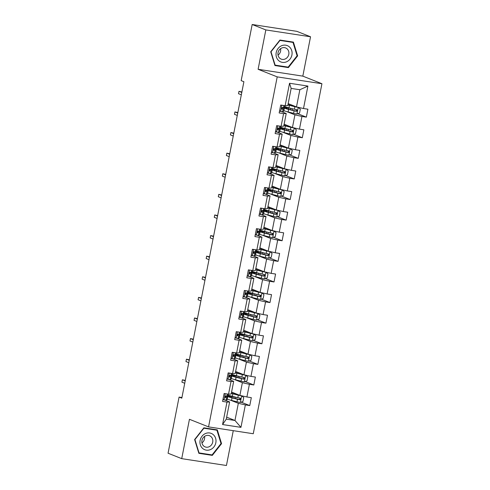 <?xml version="1.0" encoding="UTF-8"?>
<svg xmlns="http://www.w3.org/2000/svg" width="490" height="490" viewBox="0 0 490 490"><rect width="100%" height="100%" fill="white"/><g stroke="black" fill="none" stroke-linecap="round" stroke-linejoin="round"><path stroke-width="0.73" d="M310.544 36.775L265.831 29.927L258.108 69.286L302.82 76.134L310.544 36.775L296.897 31.348L252.179 24.5L241.166 80.636L243.898 81.72L181.808 398.174L179.077 397.09L168.064 453.226L181.717 458.652L226.435 465.5L233.264 430.673M302.82 76.134L321.936 83.729L253.263 433.736L208.55 426.888L277.218 76.881L321.936 83.729M288.169 103.617A10.339 0.913 -168.9 0 1 288.175 103.617L296.481 106.918L299.849 89.744L291.152 88.414L287.783 105.583L285.131 105.711L280.721 105.038L279.165 112.957L283.575 113.637L281.089 126.316L276.679 125.642L275.123 133.562L279.533 134.242L277.046 146.92L272.636 146.247L271.08 154.166L275.49 154.846L273.004 167.525L268.594 166.845L267.038 174.771L271.448 175.451L268.961 188.129L264.551 187.45L262.995 195.375L267.405 196.055L264.918 208.734L260.509 208.054L258.953 215.98L263.363 216.654L260.876 229.338L256.466 228.659L254.91 236.584L259.32 237.258L256.834 249.943L252.424 249.263L250.868 257.189L255.278 257.863L252.791 270.541L248.381 269.868L246.825 277.793L251.235 278.467L248.749 291.146L244.339 290.472L242.783 298.398L247.193 299.072L244.706 311.75L240.296 311.077L238.74 319.002L243.15 319.676L240.664 332.355L236.254 331.681L234.698 339.607L239.108 340.281L236.621 352.959L232.211 352.286L230.655 360.211L235.065 360.885L232.579 373.564L228.168 372.89L226.613 380.816L231.023 381.49L228.536 394.168L224.126 393.495L222.57 401.42L226.98 402.094L222.576 424.548L240.945 427.36L234.967 420.469L238.336 403.301L230.061 400.012M285.131 105.711L289.535 83.257L307.904 86.075L303.5 108.523L307.91 109.203L306.354 117.128L297.718 113.692M240.945 427.36L245.355 404.905L249.765 405.585L251.321 397.66L246.905 396.986L249.392 384.301L253.808 384.981L255.364 377.055L250.947 376.381L253.434 363.696L257.85 364.376L259.4 356.451L254.99 355.777L257.477 343.098L261.893 343.772L263.442 335.846L259.032 335.172L261.519 322.494L265.935 323.167L267.485 315.241L263.075 314.568L265.562 301.889L269.978 302.563L271.527 294.637L267.117 293.963L269.604 281.285L274.02 281.958L275.57 274.033L271.16 273.359L273.647 260.68L278.063 261.354L279.612 253.428L275.202 252.754L277.689 240.076L282.105 240.749L283.655 232.824L279.245 232.15L281.732 219.471L286.148 220.145L287.697 212.219L283.287 211.545L285.774 198.867L290.184 199.54L291.74 191.614L287.33 190.941L289.817 178.262L294.227 178.936L295.782 171.016L291.372 170.336L293.859 157.657L298.269 158.331L299.825 150.412L295.415 149.732L297.902 137.053L302.312 137.727L303.867 129.807L299.457 129.127L301.944 116.449L306.354 117.128M281.089 126.316L283.741 126.187L286.227 113.508L281.462 111.616M286.65 111.555L294.925 114.844L292.438 127.523L284.127 124.215A10.339 0.913 -168.9 0 1 284.133 124.221M286.227 113.508L283.575 113.637M301.944 116.449L294.925 114.844M299.457 129.127L292.438 127.523M277.046 146.92L279.698 146.792L282.185 134.113L277.42 132.22M282.608 132.159L290.882 135.448L288.396 148.127L280.084 144.82A10.339 0.913 -168.9 0 1 280.09 144.826M282.185 134.113L279.533 134.242M297.902 137.053L290.882 135.448M295.415 149.732L288.396 148.127M273.004 167.525L275.656 167.396L278.142 154.718L273.377 152.825M278.565 152.758L286.84 156.047L284.353 168.732L276.042 165.424A10.339 0.913 -168.9 0 1 276.048 165.424M278.142 154.718L275.49 154.846M293.859 157.657L286.84 156.047M291.372 170.336L284.353 168.732M268.961 188.129L271.613 188.001L274.1 175.322L269.335 173.429M274.523 173.362L282.797 176.651L280.311 189.336L271.999 186.029A10.339 0.913 -168.9 0 1 272.005 186.029M274.1 175.322L271.448 175.451M289.817 178.262L282.797 176.651M287.33 190.941L280.311 189.336M264.918 208.734L267.571 208.605L270.057 195.927L265.292 194.034M270.486 193.967L278.755 197.256L276.268 209.934L267.957 206.633A10.339 0.913 -168.9 0 1 267.963 206.633M270.057 195.927L267.405 196.055M285.774 198.867L278.755 197.256M283.287 211.545L276.268 209.934M260.876 229.338L263.528 229.21L266.015 216.531L261.25 214.632M266.444 214.571L274.712 217.86L272.226 230.539L263.914 227.238A10.339 0.913 -168.9 0 1 263.92 227.238M266.015 216.531L263.363 216.654M281.732 219.471L274.712 217.86M279.245 232.15L272.226 230.539M256.834 249.943L259.486 249.814L261.972 237.136L257.207 235.237M262.401 235.175L270.676 238.465L268.183 251.143L259.872 247.842A10.339 0.913 -168.9 0 1 259.878 247.842M261.972 237.136L259.32 237.258M277.689 240.076L270.676 238.465M275.202 252.754L268.183 251.143M252.791 270.541L255.443 270.419L257.93 257.74L253.165 255.841M258.359 255.78L266.634 259.069L264.141 271.748L255.829 268.447A10.339 0.913 -168.9 0 1 255.835 268.447M257.93 257.74L255.278 257.863M273.647 260.68L266.634 259.069M271.16 273.359L264.141 271.748M248.749 291.146L251.401 291.023L253.887 278.338L249.122 276.446M254.316 276.385L262.591 279.674L260.098 292.352L251.787 289.051A10.339 0.913 -168.9 0 1 251.793 289.051M253.887 278.338L251.235 278.467M269.604 281.285L262.591 279.674M267.117 293.963L260.098 292.352M244.706 311.75L247.358 311.628L249.845 298.943L245.08 297.05M250.274 296.989L258.549 300.278L256.056 312.957L247.744 309.656A10.339 0.913 -168.9 0 1 247.75 309.656M249.845 298.943L247.193 299.072M265.562 301.889L258.549 300.278M263.075 314.568L256.056 312.957M240.664 332.355L243.316 332.226L245.802 319.547L241.037 317.655M246.231 317.594L254.506 320.883L252.013 333.561L243.702 330.254A10.339 0.913 -168.9 0 1 243.708 330.26M245.802 319.547L243.15 319.676M261.519 322.494L254.506 320.883M259.032 335.172L252.013 333.561M236.621 352.959L239.273 352.831L241.76 340.152L236.995 338.259M242.189 338.198L250.464 341.487L247.971 354.166L239.659 350.858A10.339 0.913 -168.9 0 1 239.665 350.865M241.76 340.152L239.108 340.281M257.477 343.098L250.464 341.487M254.99 355.777L247.971 354.166M232.579 373.564L235.231 373.435L237.717 360.756L232.952 358.864M238.146 358.803L246.421 362.092L243.934 374.77L235.617 371.463M237.717 360.756L235.065 360.885M253.434 363.696L246.421 362.092M250.947 376.381L243.934 374.77M228.536 394.168L231.188 394.04L233.675 381.361L228.91 379.468M234.104 379.407L242.379 382.696L239.892 395.375L231.574 392.067A10.339 0.913 -168.9 0 1 231.58 392.074M233.675 381.361L231.023 381.49M249.392 384.301L242.379 382.696M246.905 396.986L239.892 395.375M222.576 424.548L226.264 419.134L229.632 401.965L224.867 400.073M226.65 417.162L234.967 420.469L226.264 419.134M229.632 401.965L226.98 402.094M245.355 404.905L238.336 403.301M265.831 29.927L252.179 24.5M258.108 69.286L277.218 76.881M208.55 426.888L189.44 419.293L181.717 458.652M181.937 397.531L179.077 397.09M307.904 86.075L299.849 89.744M291.152 88.414L289.535 83.257M303.5 108.523L296.481 106.918M249.765 405.585L241.129 402.149M227.103 396.667L227.262 395.859M231.145 376.063L231.305 375.254M253.808 384.981L245.172 381.545M235.188 355.458L235.347 354.65M257.85 364.376L249.214 360.94M239.23 334.854L239.389 334.045M261.893 343.772L253.257 340.336M243.273 314.249L243.432 313.441M265.935 323.167L257.299 319.731M247.315 293.645L247.475 292.836M269.978 302.563L261.341 299.133M251.358 273.04L251.517 272.232M274.02 281.958L265.384 278.528M255.4 252.436L255.56 251.627M278.063 261.354L269.427 257.924M259.443 231.831L259.602 231.023M282.105 240.749L273.469 237.319M263.485 211.227L263.644 210.424M286.148 220.145L277.512 216.715M267.528 190.628L267.687 189.82M290.184 199.54L281.548 196.11M271.57 170.024L271.73 169.215M294.227 178.936L285.59 175.506M275.613 149.419L275.772 148.611M298.269 158.331L289.633 154.901M279.655 128.815L279.815 128.006M302.312 137.727L293.675 134.297M283.698 108.21L283.857 107.402M221.56 443.664L217.327 429.889L203.858 427.825L194.622 439.542L198.86 453.317L212.323 455.382L221.56 443.664L220.996 443.444M279.937 40.045L270.707 51.762L274.939 65.538L288.402 67.602L297.638 55.885L293.406 42.109L279.937 40.045M210.547 454.671L212.323 455.382M297.075 55.664L297.638 55.885M286.625 66.891L288.402 67.602M223.024 399.13L224.095 399.969A3.583 0.319 11.1 0 0 226.055 400.11L227.066 399.718A10.339 0.913 11.1 0 0 227.189 399.613L227.679 397.102A10.339 0.913 11.1 0 0 225.394 396.055M224.095 399.969L222.975 399.362M224.757 393.586L224.059 393.838M228.267 394.125L227.991 395.522A10.339 0.913 -168.9 0 1 227.868 395.626L226.864 396.012A3.583 0.319 -168.9 0 1 225.737 395.987C224.794 396.404 224.69 396.937 225.425 397.568A3.583 0.319 11.1 0 0 226.552 397.598L227.556 397.206A10.339 0.913 11.1 0 0 227.679 397.102M225.131 396.257A8.581 0.76 -168.9 0 1 225.957 396.765A8.581 0.76 -168.9 0 1 225.853 396.851L224.971 397.194M185.293 380.412L182.39 379.787L185.196 380.908M181.919 382.163L182.39 379.787L181.919 382.163L184.73 383.284M227.299 399.068A10.339 0.913 -168.9 0 0 231.55 400.404L237.019 401.788A3.583 0.319 -168.9 0 0 240.29 402.449L242.967 401.5L243.744 397.537L241.582 395.846A3.583 0.319 -168.9 0 1 238.311 395.185L232.842 393.801A10.339 0.913 -168.9 0 1 231.317 393.397M241.582 395.846L241.098 395.651M240.131 395.43L233.767 393.85A8.581 0.76 -168.9 0 1 231.36 393.164M231.531 392.3A8.581 0.76 -168.9 0 1 232.334 392.368M232.658 396.386L230.974 396.19A10.339 0.913 11.1 0 0 227.336 396.177A10.339 0.913 11.1 0 0 232.04 397.892L237.509 399.276A3.583 0.319 11.1 0 0 239.806 399.773C240.933 399.424 241.037 398.897 240.118 398.186A3.583 0.319 -168.9 0 1 237.822 397.696L232.352 396.312A10.339 0.913 -168.9 0 1 228.101 394.971M234.183 396.771L232.076 396.526L231.856 397.647M239.334 397.874C240.333 398.621 240.229 399.148 239.022 399.46L232.964 397.941A8.581 0.76 -168.9 0 1 229.057 396.514A8.581 0.76 -168.9 0 1 232.076 396.526M213.371 434.728A8.783 7.907 111.7 0 0 202.021 436.223A8.783 7.907 111.7 0 0 202.597 448.393A8.783 7.907 111.7 0 0 213.94 446.892A8.783 7.907 111.7 0 0 213.371 434.728M211.025 436.627A6.015 5.415 111.7 0 0 209.555 435.714A6.015 5.415 111.7 0 0 202.719 438.44A6.015 5.415 111.7 0 0 203.65 445.98A6.015 5.415 111.7 0 0 205.114 446.892A6.015 5.415 111.7 0 0 211.95 444.167A6.015 5.415 111.7 0 0 211.025 436.627M212.084 454.91L199.038 452.907L194.934 439.561L203.883 428.211L216.929 430.208L221.033 443.56L212.084 454.91M198.689 452.772L199.038 452.907M215.367 429.589L216.929 430.208M201.947 442.911A6.015 5.415 111.7 0 0 204.526 436.431M276.207 52.577A8.783 7.907 111.7 0 0 282.375 62.365A8.783 7.907 111.7 0 0 291.918 54.984A8.783 7.907 111.7 0 0 285.743 45.196A8.783 7.907 111.7 0 0 276.207 52.577M278.038 52.7A6.015 5.415 111.7 0 0 281.193 59.112A6.015 5.415 111.7 0 0 288.794 54.347A6.015 5.415 111.7 0 0 285.633 47.934A6.015 5.415 111.7 0 0 278.038 52.7M278.026 55.131A6.015 5.415 111.7 0 0 280.592 51.089A6.015 5.415 111.7 0 0 280.605 48.651M293.008 42.428L297.112 55.78L288.163 67.13L275.117 65.127L271.013 51.781L279.962 40.431L293.008 42.428L291.446 41.809M274.768 64.992L275.117 65.127M227.066 378.525L228.138 379.364A3.583 0.319 11.1 0 0 230.098 379.505L231.109 379.113A10.339 0.913 11.1 0 0 231.231 379.009L231.721 376.498A10.339 0.913 11.1 0 0 229.436 375.45M228.138 379.364L227.017 378.758M228.799 372.988L228.101 373.233M232.309 373.521L232.033 374.917A10.339 0.913 -168.9 0 1 231.911 375.022L230.906 375.407A3.583 0.319 -168.9 0 1 229.779 375.383C228.83 375.799 228.732 376.332 229.467 376.963A3.583 0.319 11.1 0 0 230.594 376.994L231.599 376.602A10.339 0.913 11.1 0 0 231.721 376.498M229.173 375.652A8.581 0.76 -168.9 0 1 230 376.161A8.581 0.76 -168.9 0 1 229.896 376.247L229.008 376.59M189.336 359.807L186.433 359.182L189.238 360.303M185.961 361.565L186.433 359.182L185.961 361.565L188.773 362.68M231.109 357.921L232.18 358.76A3.583 0.319 11.1 0 0 234.14 358.901L235.151 358.509A10.339 0.913 11.1 0 0 235.274 358.404L235.764 355.893A10.339 0.913 11.1 0 0 233.479 354.846M232.18 358.76L231.06 358.153M232.842 352.384L232.144 352.629M236.352 352.916L236.076 354.313A10.339 0.913 -168.9 0 1 235.953 354.417L234.949 354.809A3.583 0.319 -168.9 0 1 233.822 354.778C232.873 355.195 232.775 355.728 233.51 356.365A3.583 0.319 11.1 0 0 234.637 356.389L235.641 356.003A10.339 0.913 11.1 0 0 235.764 355.893M233.216 355.048A8.581 0.76 -168.9 0 1 234.042 355.556A8.581 0.76 -168.9 0 1 233.938 355.642L233.05 355.991M193.379 339.202L190.475 338.578L193.281 339.699M190.004 340.96L190.475 338.578L190.004 340.96L192.815 342.075M231.335 378.464A10.339 0.913 -168.9 0 0 235.592 379.799L241.062 381.183A3.583 0.319 -168.9 0 0 244.332 381.845L247.009 380.895L247.787 376.933L245.625 375.242A3.583 0.319 -168.9 0 1 242.354 374.58L236.884 373.196A10.339 0.913 -168.9 0 1 235.359 372.792M245.625 375.242L245.141 375.046M244.173 374.826L237.809 373.245A8.581 0.76 -168.9 0 1 235.402 372.565M235.574 371.696A8.581 0.76 -168.9 0 1 236.376 371.763M236.701 375.781L235.016 375.585A10.339 0.913 11.1 0 0 231.378 375.573A10.339 0.913 11.1 0 0 236.082 377.294L241.552 378.672A3.583 0.319 11.1 0 0 243.849 379.168C244.976 378.819 245.08 378.292 244.161 377.582A3.583 0.319 -168.9 0 1 241.864 377.092L236.394 375.708A10.339 0.913 -168.9 0 1 232.144 374.366M238.226 376.167L236.119 375.922L235.898 377.043M243.377 377.269C244.375 378.017 244.271 378.543 243.065 378.856L237.007 377.337A8.581 0.76 -168.9 0 1 233.099 375.91A8.581 0.76 -168.9 0 1 236.119 375.922M235.378 357.859A10.339 0.913 -168.9 0 0 239.635 359.195L245.104 360.579A3.583 0.319 -168.9 0 0 248.375 361.24L251.052 360.291L251.829 356.328L249.667 354.638A3.583 0.319 -168.9 0 1 246.397 353.976L240.927 352.592A10.339 0.913 -168.9 0 1 239.402 352.188M249.667 354.638L249.183 354.442M248.216 354.221L241.852 352.641A8.581 0.76 -168.9 0 1 239.445 351.961M239.616 351.091A8.581 0.76 -168.9 0 1 240.418 351.165M240.743 355.177L239.059 354.981A10.339 0.913 11.1 0 0 235.421 354.968A10.339 0.913 11.1 0 0 240.125 356.689L245.594 358.068A3.583 0.319 11.1 0 0 247.891 358.564C249.018 358.215 249.122 357.688 248.203 356.977A3.583 0.319 -168.9 0 1 245.907 356.487L240.437 355.103A10.339 0.913 -168.9 0 1 236.186 353.768M242.268 355.569L240.161 355.317L239.941 356.444M247.419 356.665C248.418 357.412 248.314 357.939 247.107 358.251L241.049 356.732A8.581 0.76 -168.9 0 1 237.142 355.311A8.581 0.76 -168.9 0 1 240.161 355.317M235.151 337.316L236.223 338.155A3.583 0.319 11.1 0 0 238.183 338.296L239.194 337.904A10.339 0.913 11.1 0 0 239.316 337.8L239.806 335.289A10.339 0.913 11.1 0 0 237.521 334.241M236.223 338.155L235.102 337.555M236.884 331.779L236.186 332.024M240.394 332.312L240.118 333.708A10.339 0.913 -168.9 0 1 239.996 333.812L238.985 334.204A3.583 0.319 -168.9 0 1 237.864 334.174C236.915 334.59 236.817 335.123 237.552 335.76A3.583 0.319 11.1 0 0 238.679 335.785L239.684 335.399A10.339 0.913 11.1 0 0 239.806 335.289M237.258 334.443A8.581 0.76 -168.9 0 1 238.085 334.952A8.581 0.76 -168.9 0 1 237.981 335.038L237.093 335.387M197.421 318.598L194.518 317.979L197.323 319.094M194.046 320.356L194.518 317.979L194.046 320.356L196.857 321.471M239.187 316.712L240.265 317.551A3.583 0.319 11.1 0 0 242.225 317.692L243.236 317.3A10.339 0.913 11.1 0 0 243.359 317.195L243.849 314.69A10.339 0.913 11.1 0 0 241.564 313.637M240.265 317.551L239.145 316.95M240.921 311.175L240.229 311.42M244.436 311.714L244.161 313.104A10.339 0.913 -168.9 0 1 244.038 313.208L243.028 313.6A3.583 0.319 -168.9 0 1 241.907 313.569C240.958 313.992 240.86 314.519 241.595 315.156A3.583 0.319 11.1 0 0 242.721 315.18L243.726 314.794A10.339 0.913 11.1 0 0 243.849 314.69M241.3 313.839A8.581 0.76 -168.9 0 1 242.127 314.347A8.581 0.76 -168.9 0 1 242.023 314.439L241.135 314.782M201.464 297.993L198.56 297.375L201.365 298.49M198.089 299.751L198.56 297.375L198.089 299.751L200.9 300.866M243.23 296.107L244.308 296.946A3.583 0.319 11.1 0 0 246.268 297.087L247.279 296.695A10.339 0.913 11.1 0 0 247.401 296.591L247.891 294.086A10.339 0.913 11.1 0 0 245.606 293.032M244.308 296.946L243.187 296.346M244.963 290.57L244.271 290.815M248.479 291.109L248.203 292.499A10.339 0.913 -168.9 0 1 248.081 292.604L247.07 292.996A3.583 0.319 -168.9 0 1 245.949 292.965C245 293.388 244.896 293.914 245.637 294.551A3.583 0.319 11.1 0 0 246.764 294.576L247.769 294.19A10.339 0.913 11.1 0 0 247.891 294.086M245.343 293.234A8.581 0.76 -168.9 0 1 246.17 293.743A8.581 0.76 -168.9 0 1 246.066 293.835L245.178 294.178M205.506 277.395L202.603 276.77L205.408 277.885M202.131 279.147L202.603 276.77L202.131 279.147L204.943 280.262M239.42 337.255A10.339 0.913 -168.9 0 0 243.677 338.59L249.147 339.974A3.583 0.319 -168.9 0 0 252.417 340.636L255.094 339.686L255.872 335.724L253.71 334.033A3.583 0.319 -168.9 0 1 250.439 333.372L244.969 331.987A10.339 0.913 -168.9 0 1 243.444 331.583M253.71 334.033L253.226 333.837M252.258 333.616L245.894 332.036A8.581 0.76 -168.9 0 1 243.487 331.356M243.659 330.487A8.581 0.76 -168.9 0 1 244.461 330.56M244.786 334.578L243.101 334.376A10.339 0.913 11.1 0 0 239.463 334.364A10.339 0.913 11.1 0 0 244.167 336.085L249.637 337.463A3.583 0.319 11.1 0 0 251.934 337.959C253.061 337.61 253.159 337.083 252.246 336.379A3.583 0.319 -168.9 0 1 249.949 335.883L244.479 334.499A10.339 0.913 -168.9 0 1 240.229 333.163M246.311 334.964L244.204 334.713L243.983 335.84M251.462 336.067C252.46 336.808 252.356 337.334 251.15 337.647L245.092 336.128A8.581 0.76 -168.9 0 1 241.184 334.707A8.581 0.76 -168.9 0 1 244.204 334.713M243.463 316.65A10.339 0.913 -168.9 0 0 247.713 317.986L253.189 319.37A3.583 0.319 -168.9 0 0 256.46 320.031L259.137 319.082L259.908 315.119L257.752 313.429A3.583 0.319 -168.9 0 1 254.482 312.767L249.012 311.383A10.339 0.913 -168.9 0 1 247.487 310.979M257.752 313.429L257.268 313.233M256.301 313.012L249.937 311.432A8.581 0.76 -168.9 0 1 247.53 310.752M247.701 309.882A8.581 0.76 -168.9 0 1 248.504 309.956M248.828 313.974L247.144 313.772A10.339 0.913 11.1 0 0 243.506 313.759A10.339 0.913 11.1 0 0 248.21 315.48L253.679 316.865A3.583 0.319 11.1 0 0 255.976 317.355C257.103 317.005 257.201 316.479 256.288 315.774A3.583 0.319 -168.9 0 1 253.992 315.278L248.522 313.894A10.339 0.913 -168.9 0 1 244.271 312.559M250.353 314.36L248.246 314.108L248.026 315.235M255.504 315.462C256.503 316.203 256.399 316.73 255.192 317.042L249.134 315.523A8.581 0.76 -168.9 0 1 245.227 314.102A8.581 0.76 -168.9 0 1 248.246 314.108M247.505 296.046A10.339 0.913 -168.9 0 0 251.756 297.387L257.232 298.765A3.583 0.319 -168.9 0 0 260.502 299.427L263.179 298.477L263.951 294.514L261.795 292.824A3.583 0.319 -168.9 0 1 258.524 292.163L253.054 290.778A10.339 0.913 -168.9 0 1 251.523 290.374M261.795 292.824L261.311 292.628M260.343 292.408L253.979 290.827A8.581 0.76 -168.9 0 1 251.572 290.147M251.744 289.278A8.581 0.76 -168.9 0 1 252.546 289.351M252.871 293.369L251.186 293.167A10.339 0.913 11.1 0 0 247.548 293.161A10.339 0.913 11.1 0 0 252.252 294.876L257.722 296.26A3.583 0.319 11.1 0 0 260.019 296.75C261.146 296.401 261.243 295.874 260.331 295.17A3.583 0.319 -168.9 0 1 258.034 294.674L252.564 293.29A10.339 0.913 -168.9 0 1 248.314 291.954M254.396 293.755L252.289 293.504L252.068 294.631M259.541 294.858C260.545 295.599 260.441 296.125 259.235 296.438L253.177 294.919A8.581 0.76 -168.9 0 1 249.269 293.498A8.581 0.76 -168.9 0 1 252.289 293.504M247.272 275.503L248.35 276.342A3.583 0.319 11.1 0 0 250.31 276.483L251.321 276.097A10.339 0.913 11.1 0 0 251.444 275.986L251.934 273.481A10.339 0.913 11.1 0 0 249.643 272.428M248.35 276.342L247.23 275.741M249.006 269.966L248.314 270.211M252.522 270.505L252.246 271.895A10.339 0.913 -168.9 0 1 252.123 271.999L251.113 272.391A3.583 0.319 -168.9 0 1 249.992 272.36C249.043 272.783 248.938 273.31 249.68 273.947A3.583 0.319 11.1 0 0 250.807 273.977L251.811 273.585A10.339 0.913 11.1 0 0 251.934 273.481M249.386 272.636A8.581 0.76 -168.9 0 1 250.212 273.138A8.581 0.76 -168.9 0 1 250.108 273.23L249.22 273.573M209.549 256.791L206.639 256.166L209.451 257.281M206.174 258.542L206.639 256.166L206.174 258.542L208.985 259.657M251.548 275.441A10.339 0.913 -168.9 0 0 255.798 276.783L261.274 278.161A3.583 0.319 -168.9 0 0 264.545 278.822L267.221 277.873L267.993 273.91L265.837 272.22A3.583 0.319 -168.9 0 1 262.567 271.558L257.097 270.174A10.339 0.913 -168.9 0 1 255.566 269.769M265.837 272.22L265.353 272.024M264.386 271.803L258.022 270.223A8.581 0.76 -168.9 0 1 255.615 269.543M255.786 268.673A8.581 0.76 -168.9 0 1 256.582 268.747M256.913 272.765L255.229 272.562A10.339 0.913 11.1 0 0 251.591 272.556A10.339 0.913 11.1 0 0 256.295 274.271L261.764 275.656A3.583 0.319 11.1 0 0 264.061 276.146C265.182 275.796 265.286 275.27 264.373 274.565A3.583 0.319 -168.9 0 1 262.077 274.069L256.607 272.685A10.339 0.913 -168.9 0 1 252.356 271.35M258.438 273.151L256.331 272.899L256.111 274.026M263.583 274.253C264.588 274.994 264.484 275.521 263.277 275.833L257.219 274.314A8.581 0.76 -168.9 0 1 253.312 272.893A8.581 0.76 -168.9 0 1 256.331 272.899M251.315 254.898L252.393 255.737A3.583 0.319 11.1 0 0 254.353 255.878L255.364 255.492A10.339 0.913 11.1 0 0 255.486 255.382L255.976 252.877A10.339 0.913 11.1 0 0 253.685 251.823M252.393 255.737L251.272 255.137M253.048 249.361L252.356 249.606M256.564 249.9L256.288 251.29A10.339 0.913 -168.9 0 1 256.166 251.395L255.155 251.787A3.583 0.319 -168.9 0 1 254.034 251.756C253.085 252.179 252.981 252.705 253.722 253.342A3.583 0.319 11.1 0 0 254.849 253.373L255.854 252.981A10.339 0.913 11.1 0 0 255.976 252.877M253.428 252.032A8.581 0.76 -168.9 0 1 254.255 252.54A8.581 0.76 -168.9 0 1 254.151 252.626L253.263 252.969M213.591 236.186L210.682 235.561L213.493 236.676M210.216 237.938L210.682 235.561L210.216 237.938L213.028 239.053M255.59 254.837A10.339 0.913 -168.9 0 0 259.841 256.178L265.317 257.556A3.583 0.319 -168.9 0 0 268.587 258.218L271.258 257.268L272.036 253.306L269.88 251.615A3.583 0.319 -168.9 0 1 266.609 250.954L261.139 249.569A10.339 0.913 -168.9 0 1 259.608 249.165M269.88 251.615L269.396 251.425M268.428 251.199L262.064 249.618A8.581 0.76 -168.9 0 1 259.657 248.938M259.829 248.069A8.581 0.76 -168.9 0 1 260.625 248.142M260.956 252.16L259.271 251.958A10.339 0.913 11.1 0 0 255.633 251.952A10.339 0.913 11.1 0 0 260.337 253.667L265.807 255.051A3.583 0.319 11.1 0 0 268.104 255.547C269.224 255.192 269.329 254.665 268.416 253.961A3.583 0.319 -168.9 0 1 266.119 253.465L260.649 252.081A10.339 0.913 -168.9 0 1 256.399 250.745M262.481 252.546L260.374 252.295L260.153 253.422M267.626 253.649C268.63 254.39 268.526 254.916 267.32 255.235L261.262 253.716A8.581 0.76 -168.9 0 1 257.354 252.289A8.581 0.76 -168.9 0 1 260.374 252.295M255.357 234.293L256.435 235.133A3.583 0.319 11.1 0 0 258.395 235.274L259.406 234.888A10.339 0.913 11.1 0 0 259.529 234.784L260.019 232.272A10.339 0.913 11.1 0 0 257.728 231.219M256.435 235.133L255.315 234.532M257.091 228.757L256.399 229.002M260.607 229.296L260.331 230.686A10.339 0.913 -168.9 0 1 260.208 230.79L259.198 231.182A3.583 0.319 -168.9 0 1 258.077 231.151C257.127 231.574 257.023 232.101 257.764 232.738A3.583 0.319 11.1 0 0 258.892 232.768L259.896 232.376A10.339 0.913 11.1 0 0 260.019 232.272M257.471 231.427A8.581 0.76 -168.9 0 1 258.297 231.935A8.581 0.76 -168.9 0 1 258.193 232.021L257.305 232.364M217.633 215.582L214.724 214.957L217.536 216.072M214.259 217.333L214.724 214.957L214.259 217.333L217.07 218.448M259.633 234.232A10.339 0.913 -168.9 0 0 263.883 235.574L269.359 236.958A3.583 0.319 -168.9 0 0 272.63 237.613L275.3 236.664L276.078 232.701L273.922 231.011A3.583 0.319 -168.9 0 1 270.651 230.349L265.182 228.971A10.339 0.913 -168.9 0 1 263.651 228.561M273.922 231.011L273.438 230.821M272.471 230.594L266.107 229.014A8.581 0.76 -168.9 0 1 263.7 228.334M263.871 227.464A8.581 0.76 -168.9 0 1 264.667 227.538M264.998 231.556L263.314 231.354A10.339 0.913 11.1 0 0 259.675 231.347A10.339 0.913 11.1 0 0 264.38 233.062L269.849 234.447A3.583 0.319 11.1 0 0 272.146 234.943C273.267 234.594 273.371 234.061 272.458 233.356A3.583 0.319 -168.9 0 1 270.161 232.86L264.692 231.476A10.339 0.913 -168.9 0 1 260.435 230.141M266.523 231.942L264.416 231.69L264.196 232.817M271.668 233.044C272.673 233.785 272.569 234.312 271.362 234.63L265.304 233.111A8.581 0.76 -168.9 0 1 261.397 231.684A8.581 0.76 -168.9 0 1 264.416 231.69M259.4 213.689L260.478 214.528A3.583 0.319 11.1 0 0 262.438 214.669L263.449 214.283A10.339 0.913 11.1 0 0 263.571 214.179L264.061 211.668A10.339 0.913 11.1 0 0 261.77 210.614M260.478 214.528L259.357 213.928M261.133 208.152L260.441 208.397M264.649 208.691L264.373 210.081A10.339 0.913 -168.9 0 1 264.251 210.186L263.24 210.578A3.583 0.319 -168.9 0 1 262.119 210.547C261.17 210.97 261.066 211.496 261.807 212.133A3.583 0.319 11.1 0 0 262.934 212.164L263.939 211.772A10.339 0.913 11.1 0 0 264.061 211.668M261.513 210.823A8.581 0.76 -168.9 0 1 262.34 211.331A8.581 0.76 -168.9 0 1 262.236 211.417L261.348 211.76M221.676 194.977L218.767 194.352L221.578 195.467M218.301 196.729L218.767 194.352L218.301 196.729L221.113 197.844M263.675 213.628A10.339 0.913 -168.9 0 0 267.926 214.969L273.402 216.353A3.583 0.319 -168.9 0 0 276.666 217.009L279.343 216.059L280.121 212.096L277.965 210.406A3.583 0.319 -168.9 0 1 274.694 209.745L269.224 208.366A10.339 0.913 -168.9 0 1 267.693 207.956M277.965 210.406L277.481 210.216M276.513 209.996L270.149 208.409A8.581 0.76 -168.9 0 1 267.742 207.729M267.908 206.86A8.581 0.76 -168.9 0 1 268.71 206.933M269.041 210.951L267.356 210.749A10.339 0.913 11.1 0 0 263.718 210.743A10.339 0.913 11.1 0 0 268.422 212.458L273.892 213.842A3.583 0.319 11.1 0 0 276.189 214.338C277.309 213.989 277.414 213.456 276.501 212.752A3.583 0.319 -168.9 0 1 274.204 212.256L268.734 210.871A10.339 0.913 -168.9 0 1 264.478 209.536M270.566 211.337L268.459 211.086L268.238 212.213M275.711 212.44C276.715 213.181 276.611 213.707 275.404 214.026L269.347 212.507A8.581 0.76 -168.9 0 1 265.439 211.08A8.581 0.76 -168.9 0 1 268.459 211.086M263.442 193.085L264.514 193.924A3.583 0.319 11.1 0 0 266.48 194.071L267.491 193.679A10.339 0.913 11.1 0 0 267.614 193.575L268.104 191.063A10.339 0.913 11.1 0 0 265.813 190.01M264.514 193.924L263.4 193.323M265.176 187.548L264.484 187.793M268.692 188.087L268.416 189.477A10.339 0.913 -168.9 0 1 268.293 189.581L267.283 189.973A3.583 0.319 -168.9 0 1 266.162 189.942C265.213 190.365 265.108 190.892 265.85 191.529A3.583 0.319 11.1 0 0 266.977 191.559L267.981 191.167A10.339 0.913 11.1 0 0 268.104 191.063M265.555 190.218A8.581 0.76 -168.9 0 1 266.382 190.726A8.581 0.76 -168.9 0 1 266.278 190.812L265.39 191.155M225.719 174.373L222.809 173.748L225.621 174.863M222.344 176.124L222.809 173.748L222.344 176.124L225.155 177.239M267.718 193.029A10.339 0.913 -168.9 0 0 271.968 194.365L277.444 195.749A3.583 0.319 -168.9 0 0 280.709 196.404L283.385 195.455L284.163 191.492L282.007 189.802A3.583 0.319 -168.9 0 1 278.737 189.14L273.267 187.762A10.339 0.913 -168.9 0 1 271.736 187.352M282.007 189.802L281.523 189.612M280.556 189.391L274.192 187.805A8.581 0.76 -168.9 0 1 271.785 187.125M271.95 186.255A8.581 0.76 -168.9 0 1 272.752 186.329M273.083 190.347L271.399 190.151A10.339 0.913 11.1 0 0 267.761 190.138A10.339 0.913 11.1 0 0 272.464 191.853L277.934 193.238A3.583 0.319 11.1 0 0 280.231 193.734C281.352 193.385 281.456 192.852 280.543 192.147A3.583 0.319 -168.9 0 1 278.247 191.651L272.777 190.267A10.339 0.913 -168.9 0 1 268.52 188.932M274.608 190.732L272.501 190.481L272.281 191.608M279.753 191.835C280.758 192.576 280.654 193.109 279.447 193.421L273.389 191.902A8.581 0.76 -168.9 0 1 269.482 190.475A8.581 0.76 -168.9 0 1 272.501 190.481M267.485 172.48L268.557 173.325A3.583 0.319 11.1 0 0 270.523 173.466L271.534 173.074A10.339 0.913 11.1 0 0 271.656 172.97L272.146 170.459A10.339 0.913 11.1 0 0 269.855 169.411M268.557 173.325L267.442 172.719M269.218 166.943L268.526 167.188M272.734 167.482L272.458 168.872A10.339 0.913 -168.9 0 1 272.336 168.977L271.325 169.369A3.583 0.319 -168.9 0 1 270.204 169.338C269.255 169.761 269.151 170.287 269.892 170.924A3.583 0.319 11.1 0 0 271.019 170.955L272.024 170.563A10.339 0.913 11.1 0 0 272.146 170.459M269.598 169.614A8.581 0.76 -168.9 0 1 270.425 170.122A8.581 0.76 -168.9 0 1 270.321 170.208L269.433 170.551M229.761 153.768L226.852 153.143L229.663 154.258M226.386 155.52L226.852 153.143L226.386 155.52L229.198 156.641M271.76 172.425A10.339 0.913 -168.9 0 0 276.011 173.76L281.487 175.144A3.583 0.319 -168.9 0 0 284.751 175.806L287.428 174.85L288.206 170.888L286.05 169.197A3.583 0.319 -168.9 0 1 282.779 168.542L277.309 167.157A10.339 0.913 -168.9 0 1 275.778 166.747M286.05 169.197L285.566 169.007M284.598 168.787L278.234 167.2A8.581 0.76 -168.9 0 1 275.827 166.52M275.993 165.651A8.581 0.76 -168.9 0 1 276.795 165.724M277.12 169.742L275.441 169.546A10.339 0.913 11.1 0 0 271.803 169.534A10.339 0.913 11.1 0 0 276.507 171.249L281.977 172.633A3.583 0.319 11.1 0 0 284.274 173.129C285.394 172.78 285.499 172.247 284.586 171.543A3.583 0.319 -168.9 0 1 282.289 171.047L276.813 169.663A10.339 0.913 -168.9 0 1 272.562 168.327M278.651 170.128L276.544 169.883L276.323 171.004M283.796 171.231C284.8 171.972 284.696 172.505 283.49 172.817L277.432 171.298A8.581 0.76 -168.9 0 1 273.524 169.871A8.581 0.76 -168.9 0 1 276.544 169.883M271.527 151.876L272.599 152.721A3.583 0.319 11.1 0 0 274.565 152.862L275.576 152.47A10.339 0.913 11.1 0 0 275.699 152.365L276.189 149.854A10.339 0.913 11.1 0 0 273.898 148.807M272.599 152.721L271.485 152.114M273.261 146.339L272.569 146.59M276.77 146.878L276.501 148.268A10.339 0.913 -168.9 0 1 276.378 148.372L275.368 148.764A3.583 0.319 -168.9 0 1 274.247 148.733C273.298 149.156 273.193 149.683 273.935 150.32A3.583 0.319 11.1 0 0 275.062 150.35L276.066 149.958A10.339 0.913 11.1 0 0 276.189 149.854M273.641 149.009A8.581 0.76 -168.9 0 1 274.467 149.517A8.581 0.76 -168.9 0 1 274.363 149.603L273.475 149.946M233.804 133.164L230.894 132.539L233.706 133.654M230.429 134.915L230.894 132.539L230.429 134.915L233.24 136.036M275.803 151.82A10.339 0.913 -168.9 0 0 280.053 153.156L285.523 154.54A3.583 0.319 -168.9 0 0 288.794 155.201L291.47 154.246L292.248 150.289L290.092 148.593A3.583 0.319 -168.9 0 1 286.822 147.937L281.352 146.553A10.339 0.913 -168.9 0 1 279.821 146.143M290.092 148.593L289.608 148.403M288.641 148.182L282.277 146.596A8.581 0.76 -168.9 0 1 279.87 145.916M280.035 145.052A8.581 0.76 -168.9 0 1 280.837 145.12M281.162 149.138L279.484 148.942A10.339 0.913 11.1 0 0 275.846 148.929A10.339 0.913 11.1 0 0 280.55 150.644L286.019 152.029A3.583 0.319 11.1 0 0 288.316 152.525C289.437 152.176 289.541 151.649 288.628 150.938A3.583 0.319 -168.9 0 1 286.332 150.442L280.856 149.058A10.339 0.913 -168.9 0 1 276.605 147.723M282.693 149.524L280.586 149.279L280.366 150.399M287.838 150.626C288.843 151.367 288.739 151.9 287.532 152.212L281.474 150.693A8.581 0.76 -168.9 0 1 277.567 149.266A8.581 0.76 -168.9 0 1 280.586 149.279M275.57 131.271L276.642 132.116A3.583 0.319 11.1 0 0 278.608 132.257L279.618 131.865A10.339 0.913 11.1 0 0 279.741 131.761L280.231 129.25A10.339 0.913 11.1 0 0 277.94 128.202M276.642 132.116L275.527 131.51M277.303 125.734L276.611 125.985M280.813 126.273L280.543 127.663A10.339 0.913 -168.9 0 1 280.421 127.768L279.41 128.16A3.583 0.319 -168.9 0 1 278.289 128.129C277.34 128.552 277.236 129.078 277.977 129.715A3.583 0.319 11.1 0 0 279.104 129.746L280.108 129.354A10.339 0.913 11.1 0 0 280.231 129.25M277.683 128.405A8.581 0.76 -168.9 0 1 278.51 128.913A8.581 0.76 -168.9 0 1 278.406 128.999L277.518 129.342M237.846 112.559L234.937 111.934L237.748 113.055M234.471 114.311L234.937 111.934L234.471 114.311L237.282 115.432M279.845 131.216A10.339 0.913 -168.9 0 0 284.096 132.551L289.566 133.935A3.583 0.319 -168.9 0 0 292.836 134.597L295.513 133.641L296.291 129.685L294.135 127.988A3.583 0.319 -168.9 0 1 290.864 127.333L285.394 125.948A10.339 0.913 -168.9 0 1 283.863 125.538M294.135 127.988L293.651 127.798M292.683 127.578L286.319 125.991A8.581 0.76 -168.9 0 1 283.912 125.311M284.078 124.448A8.581 0.76 -168.9 0 1 284.88 124.515M285.204 128.533L283.52 128.337A10.339 0.913 11.1 0 0 279.888 128.325A10.339 0.913 11.1 0 0 284.592 130.04L290.062 131.424A3.583 0.319 11.1 0 0 292.358 131.92C293.479 131.571 293.584 131.044 292.671 130.334A3.583 0.319 -168.9 0 1 290.374 129.838L284.898 128.46A10.339 0.913 -168.9 0 1 280.648 127.118M286.736 128.919L284.629 128.674L284.408 129.795M291.881 130.022C292.885 130.763 292.781 131.296 291.575 131.608L285.517 130.089A8.581 0.76 -168.9 0 1 281.609 128.662A8.581 0.76 -168.9 0 1 284.629 128.674M279.612 110.667L280.684 111.512A3.583 0.319 11.1 0 0 282.65 111.653L283.661 111.261A10.339 0.913 11.1 0 0 283.784 111.157L284.274 108.645A10.339 0.913 11.1 0 0 281.983 107.598M280.684 111.512L279.57 110.905M281.346 105.129L280.654 105.381M284.855 105.669L284.586 107.059A10.339 0.913 -168.9 0 1 284.463 107.169L283.453 107.555A3.583 0.319 -168.9 0 1 282.332 107.531C281.382 107.947 281.278 108.474 282.019 109.111A3.583 0.319 11.1 0 0 283.14 109.141L284.151 108.749A10.339 0.913 11.1 0 0 284.274 108.645M281.726 107.8A8.581 0.76 -168.9 0 1 282.552 108.308A8.581 0.76 -168.9 0 1 282.448 108.394L281.56 108.737M241.889 91.955L238.979 91.33L241.791 92.451M238.514 93.706L238.979 91.33L238.514 93.706L241.325 94.827M283.888 110.611A10.339 0.913 -168.9 0 0 288.138 111.947L293.608 113.331A3.583 0.319 -168.9 0 0 296.879 113.992L299.555 113.043L300.333 109.08L298.177 107.39A3.583 0.319 -168.9 0 1 294.907 106.728L289.437 105.344A10.339 0.913 -168.9 0 1 287.906 104.94M298.177 107.39L297.693 107.194M296.726 106.973L290.362 105.387A8.581 0.76 -168.9 0 1 287.955 104.707M288.12 103.843A8.581 0.76 -168.9 0 1 288.922 103.911M289.247 107.929L287.563 107.733A10.339 0.913 11.1 0 0 283.93 107.72A10.339 0.913 11.1 0 0 288.635 109.435L294.104 110.82A3.583 0.319 11.1 0 0 296.401 111.316C297.522 110.967 297.626 110.44 296.713 109.729A3.583 0.319 -168.9 0 1 294.417 109.233L288.941 107.855A10.339 0.913 -168.9 0 1 284.69 106.514M290.778 108.315L288.671 108.07L288.451 109.19M295.923 109.417C296.928 110.158 296.824 110.691 295.617 111.003L289.559 109.484A8.581 0.76 -168.9 0 1 285.652 108.057A8.581 0.76 -168.9 0 1 288.671 108.07M225.265 393.666L224.04 399.926M227.556 397.206L227.066 399.718M228.168 394.113L227.868 395.626M226.552 397.598L226.055 400.11M227.262 393.972L226.864 396.012M240.357 402.425L241.637 395.889M232.352 396.312L232.842 393.801M232.854 392.576L232.658 393.556M234.894 393.39L234.753 394.095M234.226 396.784L233.951 398.192M231.55 400.404L232.04 397.892M237.822 397.696L238.311 395.185M237.019 401.788L237.509 399.276M239.022 399.46L239.806 399.773M229.308 373.062L228.083 379.321M231.599 376.602L231.109 379.113M232.211 373.509L231.911 375.022M230.594 376.994L230.098 379.505M231.305 373.368L230.906 375.407M233.35 352.457L232.125 358.717M235.641 356.003L235.151 358.509M236.254 352.904L235.953 354.417M234.637 356.389L234.14 358.901M235.347 352.763L234.949 354.809M244.4 381.82L245.68 375.285M236.394 375.708L236.884 373.196M236.897 371.971L236.701 372.951M238.936 372.786L238.795 373.49M238.269 376.179L237.993 377.588M235.592 379.799L236.082 377.294M241.864 377.092L242.354 374.58M241.062 381.183L241.552 378.672M243.065 378.856L243.849 379.168M248.442 361.216L249.722 354.68M240.437 355.103L240.927 352.592M240.939 351.367L240.743 352.347M242.979 352.181L242.838 352.886M242.311 355.575L242.036 356.983M239.635 359.195L240.125 356.689M245.907 356.487L246.397 353.976M245.104 360.579L245.594 358.068M247.107 358.251L247.891 358.564M237.393 331.853L236.168 338.112M239.684 335.399L239.194 337.904M240.296 332.3L239.996 333.812M238.679 335.785L238.183 338.296M239.389 332.159L238.985 334.204M241.435 311.254L240.21 317.508M243.726 314.794L243.236 317.3M244.339 311.695L244.038 313.208M242.721 315.18L242.225 317.692M243.432 311.554L243.028 313.6M245.478 290.65L244.253 296.903M247.769 294.19L247.279 296.695M248.381 291.091L248.081 292.604M246.764 294.576L246.268 297.087M247.475 290.95L247.07 292.996M252.485 340.611L253.765 334.076M244.479 334.499L244.969 331.987M244.982 330.762L244.786 331.742M247.021 331.577L246.88 332.287M246.354 334.97L246.078 336.379M243.677 338.59L244.167 336.085M249.949 335.883L250.439 333.372M249.147 339.974L249.637 337.463M251.15 337.647L251.934 337.959M256.527 320.007L257.807 313.471M248.522 313.894L249.012 311.383M249.024 310.158L248.828 311.138M251.064 310.972L250.923 311.683M250.396 314.366L250.121 315.774M247.713 317.986L248.21 315.48M253.992 315.278L254.482 312.767M253.189 319.37L253.679 316.865M255.192 317.042L255.976 317.355M260.57 299.402L261.85 292.867M252.564 293.29L253.054 290.778M253.067 289.559L252.871 290.533M255.106 290.368L254.965 291.078M254.439 293.761L254.163 295.17M251.756 297.387L252.252 294.876M258.034 294.674L258.524 292.163M257.232 298.765L257.722 296.26M259.235 296.438L260.019 296.75M249.52 270.045L248.295 276.299M251.811 273.585L251.321 276.097M252.424 270.486L252.123 271.999M250.807 273.977L250.31 276.483M251.517 270.351L251.113 272.391M264.612 278.798L265.892 272.262M256.607 272.685L257.097 270.174M257.109 268.955L256.913 269.929M259.149 269.763L259.008 270.474M258.481 273.163L258.206 274.565M255.798 276.783L256.295 274.271M262.077 274.069L262.567 271.558M261.274 278.161L261.764 275.656M263.277 275.833L264.061 276.146M253.563 249.441L252.338 255.694M255.854 252.981L255.364 255.492M256.466 249.882L256.166 251.395M254.849 253.373L254.353 255.878M255.56 249.747L255.155 251.787M268.649 258.193L269.935 251.658M260.649 252.081L261.139 249.569M261.152 248.35L260.956 249.324M263.191 249.159L263.05 249.869M262.524 252.558L262.248 253.961M259.841 256.178L260.337 253.667M266.119 253.465L266.609 250.954M265.317 257.556L265.807 255.051M267.32 255.235L268.104 255.547M257.605 228.836L256.38 235.09M259.896 232.376L259.406 234.888M260.502 229.277L260.208 230.79M258.892 232.768L258.395 235.274M259.602 229.142L259.198 231.182M272.691 237.589L273.977 231.053M264.692 231.476L265.182 228.971M265.194 227.746L264.998 228.72M267.234 228.554L267.093 229.265M266.566 231.954L266.291 233.356M263.883 235.574L264.38 233.062M270.161 232.86L270.651 230.349M269.359 236.958L269.849 234.447M271.362 234.63L272.146 234.943M261.648 208.232L260.423 214.485M263.939 211.772L263.449 214.283M264.545 208.673L264.251 210.186M262.934 212.164L262.438 214.669M263.644 208.538L263.24 210.578M276.734 216.99L278.02 210.449M268.734 210.871L269.224 208.366M269.237 207.141L269.041 208.115M271.276 207.95L271.135 208.66M270.609 211.349L270.333 212.752M267.926 214.969L268.422 212.458M274.204 212.256L274.694 209.745M273.402 216.353L273.892 213.842M275.404 214.026L276.189 214.338M265.69 187.627L264.465 193.887M267.981 191.167L267.491 193.679M268.587 188.068L268.293 189.581M266.977 191.559L266.48 194.071M267.687 187.933L267.283 189.973M280.776 196.386L282.062 189.844M272.777 190.267L273.267 187.762M273.279 186.537L273.083 187.517M275.319 187.345L275.178 188.056M274.651 190.745L274.375 192.147M271.968 194.365L272.464 191.853M278.247 191.651L278.737 189.14M277.444 195.749L277.934 193.238M279.447 193.421L280.231 193.734M269.733 167.023L268.508 173.282M272.024 170.563L271.534 173.074M272.63 167.47L272.336 168.977M271.019 170.955L270.523 173.466M271.73 167.329L271.325 169.369M284.819 175.781L286.105 169.24M276.813 169.663L277.309 167.157M277.316 165.932L277.126 166.912M279.361 166.741L279.22 167.451M278.694 170.14L278.418 171.543M276.011 173.76L276.507 171.249M282.289 171.047L282.779 168.542M281.487 175.144L281.977 172.633M283.49 172.817L284.274 173.129M273.775 146.418L272.55 152.678M276.066 149.958L275.576 152.47M276.672 146.865L276.378 148.372M275.062 150.35L274.565 152.862M275.772 146.724L275.368 148.764M288.861 155.177L290.147 148.635M280.856 149.058L281.352 146.553M281.358 145.328L281.168 146.308M283.404 146.136L283.263 146.847M282.736 149.536L282.461 150.945M280.053 153.156L280.55 150.644M286.332 150.442L286.822 147.937M285.523 154.54L286.019 152.029M287.532 152.212L288.316 152.525M277.818 125.814L276.593 132.073M280.108 129.354L279.618 131.865M280.715 126.261L280.421 127.768M279.104 129.746L278.608 132.257M279.815 126.12L279.41 128.16M292.904 134.572L294.19 128.031M284.898 128.46L285.394 125.948M285.401 124.723L285.211 125.703M287.446 125.532L287.305 126.242M286.779 128.931L286.503 130.34M284.096 132.551L284.592 130.04M290.374 129.838L290.864 127.333M289.566 133.935L290.062 131.424M291.575 131.608L292.358 131.92M281.86 105.209L280.635 111.469M284.151 108.749L283.661 111.261M284.757 105.656L284.463 107.169M283.14 109.141L282.65 111.653M283.857 105.515L283.453 107.555M296.946 113.968L298.232 107.426M288.941 107.855L289.437 105.344M289.443 104.119L289.253 105.099M291.489 104.934L291.348 105.638M290.821 108.327L290.546 109.736M288.138 111.947L288.635 109.435M294.417 109.233L294.907 106.728M293.608 113.331L294.104 110.82M295.617 111.003L296.401 111.316M236.407 394.517L236.505 394.027M235.604 398.609L235.88 397.2M227.336 396.177L227.225 396.722M240.449 373.913L240.547 373.423M239.647 378.004L239.922 376.602M231.378 375.573L231.268 376.118M244.492 353.308L244.59 352.818M243.689 357.4L243.965 355.997M235.421 354.968L235.31 355.513M248.534 332.704L248.632 332.214M247.732 336.795L248.007 335.393M239.463 334.364L239.353 334.909M252.577 312.099L252.675 311.609M251.774 316.191L252.05 314.788M243.506 313.759L243.395 314.31M256.619 291.495L256.717 291.011M255.817 295.586L256.092 294.184M247.548 293.161L247.438 293.706M260.662 270.89L260.76 270.407M259.859 274.982L260.135 273.579M251.591 272.556L251.48 273.102M264.704 250.286L264.802 249.802M263.902 254.384L264.177 252.975M255.633 251.952L255.523 252.497M268.747 229.681L268.845 229.198M267.944 233.779L268.22 232.37M259.675 231.347L259.565 231.893M272.789 209.077L272.887 208.593M271.987 213.175L272.262 211.766M263.718 210.743L263.608 211.288M276.832 188.472L276.93 187.989M276.029 192.57L276.305 191.161M267.761 190.138L267.65 190.684M280.874 167.868L280.972 167.384M280.072 171.966L280.347 170.557M271.803 169.534L271.693 170.079M284.917 147.263L285.015 146.78M284.114 151.361L284.39 149.952M275.846 148.929L275.735 149.475M288.959 126.659L289.057 126.175M288.157 130.757L288.432 129.348M279.888 128.325L279.778 128.87M293.002 106.061L293.1 105.571M292.199 110.152L292.475 108.743M283.93 107.72L283.82 108.266"/></g></svg>
